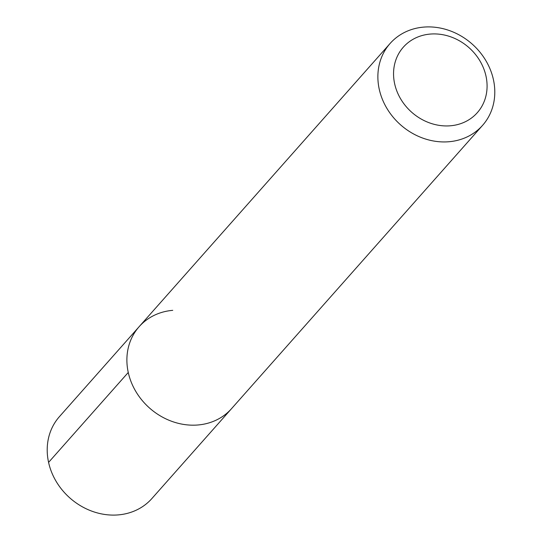<?xml version="1.0" encoding="UTF-8"?>
<svg xmlns="http://www.w3.org/2000/svg" width="542" height="542" viewBox="0 0 542 542"><rect width="100%" height="100%" fill="white"/><g stroke="black" fill="none" stroke-linecap="round" stroke-linejoin="round"><path stroke-width="0.81" d="M390.111 43.462A61.761 53.963 -138.5 0 1 423.736 27.1A61.761 53.963 -138.5 0 1 485.72 60.386A61.761 53.963 -138.5 0 1 482.556 125.378A61.761 53.963 -138.5 0 1 448.939 141.74A61.761 53.963 -138.5 0 1 386.947 108.454A61.761 53.963 -138.5 0 1 390.111 43.462L59.444 416.622A61.761 53.963 41.5 0 0 56.28 481.614A61.761 53.963 41.5 0 0 118.264 514.9A61.761 53.963 41.5 0 0 151.889 498.538L231.57 408.621A61.761 53.963 -138.5 0 1 197.945 424.982A61.761 53.963 -138.5 0 1 135.961 391.697A61.761 53.963 -138.5 0 1 139.125 326.704A61.761 53.963 -138.5 0 1 172.742 310.342M139.125 326.704A61.761 53.963 41.5 0 0 135.961 391.697A61.761 53.963 41.5 0 0 197.945 424.982A61.761 53.963 41.5 0 0 231.57 408.621L482.556 125.378M450.402 125.785A49.41 43.17 -138.5 0 1 394.651 83.773A49.41 43.17 -138.5 0 1 430.24 34.071A49.41 43.17 -138.5 0 1 485.984 76.076A49.41 43.17 -138.5 0 1 450.402 125.785M48.584 462.387L128.264 372.469"/></g></svg>
